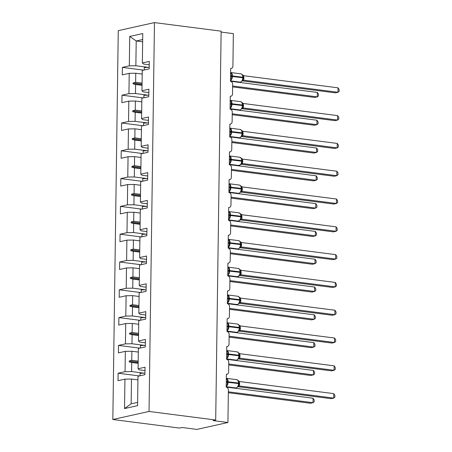 <?xml version="1.0" encoding="UTF-8"?>
<svg xmlns="http://www.w3.org/2000/svg" width="452" height="452" viewBox="0 0 452 452"><rect width="100%" height="100%" fill="white"/><g stroke="black" fill="none" stroke-linecap="round" stroke-linejoin="round"><path stroke-width="0.68" d="M112.836 419.501L179.495 428.072L182.083 427.496L196.897 429.4L227.927 422.507L213.112 420.603L215.7 420.027L221.13 31.165L154.465 22.6L118.266 30.646L112.836 419.501L149.036 411.461L154.465 22.6M221.118 32.075L233.356 33.646L232.904 66.082A2.712 2.198 -102.5 0 1 231.271 68.438A2.712 2.198 -102.5 0 1 230.644 68.467L230.463 81.298A2.712 2.198 77.5 0 1 232.65 84.258L232.514 93.88A2.712 2.198 -102.5 0 1 230.882 96.242A2.712 2.198 -102.5 0 1 230.254 96.27L230.079 109.101A2.712 2.198 77.5 0 1 232.26 112.056L232.125 121.684A2.712 2.198 -102.5 0 1 230.492 124.046A2.712 2.198 -102.5 0 1 229.87 124.068L229.689 136.899A2.712 2.198 77.5 0 1 231.876 139.86L231.74 149.482A2.712 2.198 -102.5 0 1 230.108 151.844A2.712 2.198 -102.5 0 1 229.48 151.872L229.3 164.703A2.712 2.198 77.5 0 1 231.486 167.664L231.351 177.286A2.712 2.198 -102.5 0 1 229.718 179.647A2.712 2.198 -102.5 0 1 229.091 179.67L228.91 192.507A2.712 2.198 77.5 0 1 231.096 195.462L230.961 205.084A2.712 2.198 -102.5 0 1 229.328 207.445A2.712 2.198 -102.5 0 1 228.701 207.474L228.526 220.305A2.712 2.198 77.5 0 1 230.706 223.265L230.576 232.887A2.712 2.198 -102.5 0 1 228.938 235.249A2.712 2.198 -102.5 0 1 228.316 235.277L228.136 248.108A2.712 2.198 77.5 0 1 230.322 251.063L230.187 260.691A2.712 2.198 -102.5 0 1 228.554 263.047A2.712 2.198 -102.5 0 1 227.927 263.075L227.746 275.906A2.712 2.198 77.5 0 1 229.932 278.867L229.797 288.489A2.712 2.198 -102.5 0 1 228.164 290.851A2.712 2.198 -102.5 0 1 227.537 290.879L227.362 303.71A2.712 2.198 77.5 0 1 229.543 306.665L229.413 316.293A2.712 2.198 -102.5 0 1 227.774 318.649A2.712 2.198 -102.5 0 1 227.153 318.677L226.972 331.508A2.712 2.198 77.5 0 1 229.158 334.469L229.023 344.091A2.712 2.198 -102.5 0 1 227.39 346.452A2.712 2.198 -102.5 0 1 226.763 346.481L226.582 359.312A2.712 2.198 77.5 0 1 228.768 362.272L228.633 371.894A2.712 2.198 -102.5 0 1 227 374.256A2.712 2.198 -102.5 0 1 226.373 374.279L226.198 387.11A2.712 2.198 77.5 0 1 228.379 390.07L227.927 422.507M144.357 373.199L131.588 371.561L131.718 362.498L138.159 363.323M139.397 375.94L118.119 373.205L125.051 371.663L131.588 371.561M118.119 373.205L118.017 380.686L124.944 379.149L124.537 408.551L137.566 405.659L137.979 376.25L144.906 374.714L145.013 367.227L138.08 368.77L138.368 348.452L145.295 346.91L145.403 339.429L138.47 340.966L138.753 320.649L145.685 319.112L145.787 311.626L138.86 313.168L139.143 292.851L146.075 291.308L146.177 283.828L139.244 285.365L139.532 265.047L146.459 263.51L146.567 256.024L139.634 257.561L139.917 237.249L146.849 235.707L146.951 228.22L140.024 229.763L140.306 209.445L147.239 207.909L147.341 200.422L140.414 201.959L140.696 181.647L147.623 180.105L147.731 172.619L140.798 174.161L141.086 153.844L148.013 152.301L148.12 144.821L141.188 146.358L141.47 126.04L148.403 124.503L148.505 117.017L141.578 118.56L141.86 98.242L148.787 96.7L148.894 89.219L141.962 90.756L142.25 70.439L149.177 68.902L149.284 61.415L142.352 62.952L142.764 33.55L129.73 36.442L129.323 65.851L135.86 65.749L136.205 40.974L129.73 36.442M144.968 370.595L139.244 369.86L138.08 368.77M144.747 345.401L131.978 343.757L132.108 334.695L138.549 335.525M139.787 348.136L118.509 345.401L125.436 343.865L131.978 343.757M145.352 342.797L139.634 342.062L138.47 340.966M145.137 317.598L132.368 315.959L132.492 306.897L138.933 307.722M140.176 320.338L118.899 317.603L125.825 316.061L132.368 315.959M145.742 314.993L140.024 314.259L138.86 313.168M145.521 289.8L132.758 288.156L132.882 279.093L139.323 279.924M140.561 292.534L119.283 289.8L126.215 288.257L132.758 288.156M146.132 287.189L140.408 286.455L139.244 285.365M145.911 261.996L133.142 260.358L133.272 251.295L139.713 252.12M140.951 264.731L119.673 261.996L126.605 260.459L133.142 260.358M146.516 259.392L140.798 258.657L139.634 257.561M146.301 234.198L133.532 232.554L133.656 223.491L140.097 224.316M141.34 236.933L120.062 234.198L126.989 232.656L133.532 232.554M146.906 231.588L141.188 230.853L140.024 229.763M146.691 206.394L133.922 204.756L134.046 195.688L140.487 196.518M141.725 209.129L120.447 206.394L127.379 204.858L133.922 204.756M147.295 203.79L141.572 203.055L140.414 201.959M147.075 178.591L134.306 176.952L134.436 167.89L140.877 168.715M142.114 181.331L120.837 178.596L127.769 177.054L134.306 176.952M147.685 175.986L141.962 175.252L140.798 174.161M147.465 150.793L134.696 149.149L134.82 140.086L141.261 140.917M142.504 153.527L121.226 150.793L128.153 149.256L134.696 149.149M148.07 148.188L142.352 147.454L141.188 146.358M147.855 122.989L135.086 121.351L135.21 112.288L141.651 113.113M142.888 125.729L121.616 122.995L128.543 121.452L135.086 121.351M148.459 120.385L142.736 119.65L141.578 118.56M148.239 95.191L135.47 93.547L135.6 84.484L142.041 85.315M143.278 97.926L122 95.191L128.933 93.649L135.47 93.547M148.849 92.581L143.126 91.846L141.962 90.756M148.629 67.388L135.86 65.749M129.323 65.851L122.39 67.388L122.283 74.874L129.215 73.337L135.758 73.235L135.628 82.298L133.103 82.987L133.091 83.874L135.6 84.484M143.668 70.122L122.39 67.388M149.233 64.783L143.516 64.048L142.352 62.952M124.944 379.149L131.487 379.047L137.928 379.872M125.051 371.663L125.334 351.345L118.401 352.888L118.509 345.401M125.334 351.345L131.877 351.244L138.318 352.074M125.436 343.865L125.724 323.547L118.791 325.084L118.899 317.603M125.724 323.547L132.261 323.446L138.702 324.27M125.825 316.061L126.108 295.744L119.181 297.286L119.283 289.8M126.108 295.744L132.651 295.642L139.092 296.472M126.215 288.257L126.498 267.946L119.571 269.482L119.673 261.996M126.498 267.946L133.041 267.844L139.482 268.669M126.605 260.459L126.888 240.142L119.955 241.684L120.062 234.198M126.888 240.142L133.425 240.04L139.866 240.865M126.989 232.656L127.272 212.344L120.345 213.881L120.447 206.394M127.272 212.344L133.815 212.237L140.256 213.067M127.379 204.858L127.662 184.54L120.735 186.077L120.837 178.596M127.662 184.54L134.204 184.439L140.645 185.263M127.769 177.054L128.052 156.737L121.119 158.279L121.226 150.793M128.052 156.737L134.594 156.635L141.035 157.465M128.153 149.256L128.441 128.939L121.509 130.475L121.616 122.995M128.441 128.939L134.978 128.837L141.419 129.662M128.543 121.452L128.826 101.135L121.899 102.677L122 95.191M128.826 101.135L135.368 101.033L141.809 101.864M128.933 93.649L129.215 73.337M138.188 361.137L131.747 360.306L131.877 351.244M131.747 360.306L129.221 360.995L129.21 361.888L131.718 362.498M138.578 333.333L132.137 332.508L132.261 323.446M132.137 332.508L129.611 333.197L129.6 334.084L132.108 334.695M138.967 305.535L132.526 304.704L132.651 295.642M132.526 304.704L130.001 305.394L129.99 306.286L132.492 306.897M139.352 277.731L132.911 276.906L133.041 267.844M132.911 276.906L130.385 277.596L130.374 278.483L132.882 279.093M139.741 249.933L133.3 249.103L133.425 240.04M133.3 249.103L130.775 249.792L130.764 250.685L133.272 251.295M140.131 222.13L133.69 221.305L133.815 212.237M133.69 221.305L131.165 221.988L131.153 222.881L133.656 223.491M140.515 194.332L134.075 193.501L134.204 184.439M134.075 193.501L131.555 194.19L131.538 195.083L134.046 195.688M140.905 166.528L134.464 165.703L134.594 156.635M134.464 165.703L131.939 166.387L131.927 167.28L134.436 167.89M141.295 138.724L134.854 137.9L134.978 128.837M134.854 137.9L132.329 138.589L132.317 139.476L134.82 140.086M141.685 110.926L135.244 110.096L135.368 101.033M135.244 110.096L132.718 110.785L132.707 111.678L135.21 112.288M142.069 83.123L135.628 82.298M142.199 74.06L135.758 73.235M142.646 41.804L136.205 40.974L142.679 39.539M124.537 408.551L131.142 403.817L131.487 379.047M149.036 411.461L215.7 420.027M131.142 403.817L137.611 402.382M142.047 85.027L133.091 83.874M142.058 84.134L133.103 82.987M141.657 112.825L132.707 111.678M141.668 111.938L132.718 110.785M141.267 140.629L132.317 139.476M141.278 139.736L132.329 138.589M140.877 168.432L131.927 167.28M140.894 167.539L131.939 166.387M140.493 196.23L131.538 195.083M140.504 195.337L131.555 194.19M140.103 224.034L131.153 222.881M140.114 223.141L131.165 221.988M139.713 251.832L130.764 250.685M139.73 250.945L130.775 249.792M139.329 279.635L130.374 278.483M139.34 278.743L130.385 277.596M138.939 307.433L129.99 306.286M138.95 306.546L130.001 305.394M138.549 335.237L129.6 334.084M138.561 334.344L129.611 333.197M138.165 363.041L129.21 361.888M138.176 362.148L129.221 360.995M232.61 86.903L314.699 97.451L317.287 96.875L317.349 92.423L230.463 81.253M317.349 92.423L318.479 94.18L318.457 95.96L317.287 96.875L232.627 85.999M149.2 67.388A14.458 2.379 -179.2 0 0 144.312 67.534L144.278 69.987M230.554 73.094L231.673 73.394L231.593 79.145L230.503 78.676M242.074 81.1L242.95 79.298L243.142 77.343L242.758 77.219A3.887 2.187 -82.7 0 0 241.029 73.857L230.661 72.523A3.887 2.187 97.3 0 1 232.39 75.885L232.379 76.422A3.887 2.187 97.3 0 1 230.475 80.609M338.034 87.824L339.164 89.581L339.141 91.36L337.972 92.281L338.034 87.824L243.769 75.71L243.758 80.179L337.972 92.281L335.39 92.852L242.261 80.885M242.854 80.354L242.826 80.371A1.989 1.87 62.9 0 1 243.758 80.179L242.6 80.518M243.125 77.857L242.871 75.58L242.17 74.586M230.571 73.721L231.673 73.394M242.249 80.512L243.707 80.168M243.769 75.71L241.029 73.857M230.164 100.898L231.283 101.197L231.204 106.943L230.113 106.48M241.69 108.904L242.566 107.09L242.758 105.146L242.368 105.017A3.887 2.187 -82.7 0 0 240.639 101.66L230.271 100.327A3.887 2.187 97.3 0 1 232 103.689L231.995 104.22A3.887 2.187 97.3 0 1 230.085 108.412M337.65 115.627L338.78 117.384L338.751 119.164L337.587 120.079L337.65 115.627L243.379 103.508L243.374 107.983L337.587 120.079L335 120.656L241.871 108.689M242.47 108.158L242.436 108.175A1.989 1.87 62.9 0 1 243.374 107.983L242.21 108.322M242.741 105.661L242.487 103.384L241.78 102.389M230.181 101.519L231.283 101.197M241.865 108.316L243.317 107.966M243.379 103.508L240.639 101.66M229.78 128.696L230.893 128.995L230.814 134.747L229.723 134.284M241.3 136.702L242.176 134.899L242.368 132.95L241.984 132.82A3.887 2.187 -82.7 0 0 240.255 129.458L229.882 128.131A3.887 2.187 97.3 0 1 231.61 131.487L231.605 132.024A3.887 2.187 97.3 0 1 229.701 136.21M337.26 143.425L338.39 145.182L338.367 146.962L337.198 147.883L337.26 143.425L242.99 131.312L242.927 135.769L337.198 147.883L334.61 148.459L241.487 136.487M242.995 135.775L241.826 136.12M242.351 133.459L242.097 131.182L241.391 130.187M229.797 129.323L230.893 128.995M241.475 136.114L242.927 135.769M242.99 131.312L240.255 129.458M232.226 114.701L314.315 125.249L316.897 124.679L316.959 120.221L230.079 109.056M316.959 120.221L318.089 121.978L318.067 123.758L316.897 124.679L232.238 113.797M148.81 95.186A14.458 2.379 -179.2 0 0 143.922 95.338L143.889 97.79M231.836 142.504L313.925 153.053L316.513 152.477L316.575 148.024L229.689 136.86M316.575 148.024L317.705 149.781L317.677 151.561L316.513 152.477L231.848 141.6M148.425 122.989A14.458 2.379 -179.2 0 0 143.538 123.136L143.504 125.594M229.39 156.499L230.509 156.799L230.43 162.545L229.339 162.082M240.91 164.505L241.786 162.703L241.978 160.748L241.594 160.624A3.887 2.187 -82.7 0 0 239.865 157.262L229.497 155.929A3.887 2.187 97.3 0 1 231.226 159.29L231.215 159.822A3.887 2.187 97.3 0 1 229.311 164.014M336.87 171.229L338 172.986L337.977 174.766L336.808 175.681L336.87 171.229L242.605 159.11L242.543 163.573L336.808 175.681L334.226 176.257L241.097 164.291L238.865 165.505A3.887 2.187 -82.7 0 0 239.311 165.483A3.887 2.187 -82.7 0 0 241.588 161.155L241.973 161.285L241.792 162.68M242.605 163.579L241.436 163.923M241.961 161.262L241.707 158.985L241.001 157.991M229.407 157.121L230.509 156.799M241.085 163.918L242.543 163.573M242.605 159.11L239.865 157.262M229 184.297L230.119 184.597L230.04 190.348L228.949 189.885M240.526 192.303L241.402 190.495L241.594 188.552L241.204 188.422A3.887 2.187 -82.7 0 0 239.475 185.066L229.107 183.732A3.887 2.187 97.3 0 1 230.836 187.088L230.831 187.625A3.887 2.187 97.3 0 1 228.921 191.812M336.48 199.027L337.616 200.79L337.587 202.569L336.418 203.485L336.48 199.027L242.215 186.913L242.153 191.371L336.418 203.485L333.836 204.061L240.707 192.089M242.221 191.377L241.046 191.727M241.571 189.06L241.323 186.783L240.617 185.789M229.017 184.924L230.119 184.597M240.701 191.716L242.153 191.371M242.215 186.913L239.475 185.066M231.447 170.302L313.535 180.856L316.123 180.28L316.185 175.822L229.3 164.658M316.185 175.822L317.315 177.579L317.293 179.359L316.123 180.28L231.464 169.398M148.036 150.793A14.458 2.379 -179.2 0 0 143.148 150.94L143.114 153.392M231.062 198.106L313.151 208.654L315.733 208.078L315.795 203.626L228.915 192.462M315.795 203.626L316.925 205.383L316.903 207.163L315.733 208.078L231.074 197.202M147.646 178.591A14.458 2.379 -179.2 0 0 142.759 178.738L142.725 181.195M228.616 212.101L229.729 212.4L229.65 218.147L228.559 217.683M240.136 220.107L241.198 216.887L240.933 214.587L240.227 213.593M336.096 226.831L337.226 228.588L337.203 230.367L336.034 231.288L336.096 226.831L241.826 214.717L241.82 219.186L336.034 231.288L333.446 231.859L240.317 219.892L238.091 221.107A3.887 2.187 -82.7 0 0 238.532 221.084A3.887 2.187 -82.7 0 0 240.809 216.757L241.198 216.887L240.82 216.225A3.887 2.187 -82.7 0 0 239.091 212.864L228.718 211.53A3.887 2.187 97.3 0 1 230.447 214.892L230.441 215.423A3.887 2.187 97.3 0 1 228.531 219.615M240.916 219.361L240.888 219.378A1.989 1.87 62.9 0 0 240.882 219.378A1.989 1.87 62.9 0 1 241.82 219.186L240.662 219.525M228.627 212.722L229.729 212.4M240.311 219.519L241.763 219.175M241.826 214.717L239.091 212.864M230.673 225.91L312.761 236.458L315.343 235.882L315.406 231.424L228.526 220.26M315.406 231.424L316.541 233.187L316.513 234.967L315.343 235.882L230.684 225M147.256 206.394A14.458 2.379 -179.2 0 0 142.374 206.541L142.335 208.993M228.226 239.899L229.345 240.204L229.26 245.95L228.175 245.487M239.746 247.911L240.809 244.685L240.543 242.391L239.837 241.396M335.706 254.634L336.836 256.391L336.813 258.171L335.644 259.086L335.706 254.634L241.436 242.515L241.374 246.973L335.644 259.086L333.056 259.663L239.933 247.696L238.351 248.877L237.701 248.905A3.887 2.187 -82.7 0 0 238.142 248.882A3.887 2.187 -82.7 0 0 240.419 244.56L240.809 244.685L240.43 244.023A3.887 2.187 -82.7 0 0 238.701 240.667L228.328 239.334A3.887 2.187 97.3 0 1 230.057 242.69L230.051 243.227A3.887 2.187 97.3 0 1 228.147 247.419M241.441 246.978L240.272 247.329M228.243 240.526L229.345 240.204M239.922 247.317L241.374 246.973M241.436 242.515L238.701 240.667M230.283 253.708L312.372 264.256L314.959 263.685L315.021 259.228L228.136 248.063M315.021 259.228L316.151 260.985L316.129 262.765L314.959 263.685L230.294 252.804M146.872 234.192A14.458 2.379 -179.2 0 0 141.984 234.345L141.951 236.797M227.836 267.703L228.955 268.002L228.876 273.754L227.785 273.285M239.357 275.709L240.232 273.906L240.424 271.951L240.04 271.827A3.887 2.187 -82.7 0 0 238.311 268.465L227.944 267.132A3.887 2.187 97.3 0 1 229.672 270.494L229.661 271.03A3.887 2.187 97.3 0 1 227.757 275.217M335.316 282.432L336.452 284.189L336.424 285.969L335.254 286.89L335.316 282.432L241.052 270.319L240.989 274.776L335.254 286.89L332.672 287.461L239.543 275.494L237.317 276.709A3.887 2.187 -82.7 0 0 237.758 276.686A3.887 2.187 -82.7 0 0 240.035 272.358L240.419 272.488L240.238 273.884M241.052 274.782L239.882 275.127M240.407 272.466L240.153 270.189L239.453 269.194M227.853 268.33L228.955 268.002M239.532 275.121L240.989 274.776M241.052 270.319L238.311 268.465M229.893 281.511L311.982 292.06L314.569 291.483L314.632 287.031L227.746 275.861M314.632 287.031L315.762 288.788L315.739 290.568L314.569 291.483L229.91 280.607M146.482 261.996A14.458 2.379 -179.2 0 0 141.595 262.143L141.561 264.595M227.446 295.506L228.565 295.806L228.486 301.552L227.396 301.088M238.972 303.512L239.848 301.699L240.04 299.755L239.65 299.625A3.887 2.187 -82.7 0 0 237.921 296.269L227.554 294.936A3.887 2.187 97.3 0 1 229.283 298.297L229.277 298.828A3.887 2.187 97.3 0 1 227.367 303.021M334.932 310.236L336.062 311.993L336.034 313.773L334.87 314.688L334.932 310.236L240.662 298.117L240.656 302.591L334.87 314.688L332.282 315.264L239.153 303.298M239.752 302.767L239.718 302.783A1.989 1.87 62.9 0 1 240.656 302.591L239.492 302.93M240.023 300.269L239.769 297.992L239.063 296.998M227.463 296.128L228.565 295.806M239.148 302.925L240.6 302.574M240.662 298.117L237.921 296.269M229.509 309.309L311.597 319.858L314.18 319.287L314.242 314.829L227.362 303.665M314.242 314.829L315.377 316.586L315.349 318.366L314.18 319.287L229.52 308.405M146.092 289.794A14.458 2.379 -179.2 0 0 141.205 289.947L141.171 292.399M227.062 323.304L228.181 323.604L228.096 329.355L227.006 328.892M238.583 331.31L239.458 329.508L239.65 327.559L239.266 327.429A3.887 2.187 -82.7 0 0 237.537 324.067L227.164 322.739A3.887 2.187 97.3 0 1 228.893 326.095L228.887 326.632A3.887 2.187 97.3 0 1 226.983 330.819M334.542 338.034L335.672 339.791L335.65 341.571L334.48 342.492L334.542 338.034L240.272 325.92L240.266 330.389L334.48 342.492L331.892 343.068L238.769 331.096M239.362 330.57L239.334 330.582A1.989 1.87 62.9 0 1 240.266 330.389L239.108 330.728M239.633 328.067L239.379 325.79L238.673 324.796M227.079 323.931L228.181 323.604M238.758 330.723L240.21 330.378M240.272 325.92L237.537 324.067M229.119 337.113L311.208 347.661L313.795 347.085L313.857 342.633L226.972 331.469M313.857 342.633L314.987 344.39L314.959 346.17L313.795 347.085L229.13 336.209M145.708 317.598A14.458 2.379 -179.2 0 0 140.821 317.745L140.787 320.202M226.672 351.108L227.791 351.407L227.712 357.153L226.621 356.69M238.193 359.114L239.068 357.312L239.261 355.357L238.876 355.232A3.887 2.187 -82.7 0 0 237.147 351.871L226.78 350.537A3.887 2.187 97.3 0 1 228.509 353.899L228.497 354.43A3.887 2.187 97.3 0 1 226.593 358.622M334.152 365.837L335.282 367.595L335.26 369.374L334.09 370.29L334.152 365.837L239.888 353.718L239.826 358.182L334.09 370.29L331.508 370.866L238.379 358.899M239.888 358.187L238.718 358.532M239.244 355.871L238.989 353.594L238.283 352.6M226.689 351.729L227.791 351.407M238.368 358.526L239.826 358.182M239.888 353.718L237.147 351.871M228.729 364.911L310.818 375.465L313.406 374.889L313.468 370.431L226.582 359.267M313.468 370.431L314.598 372.188L314.575 373.968L313.406 374.889L228.746 364.007M145.318 345.401A14.458 2.379 -179.2 0 0 140.431 345.548L140.397 348M226.282 378.906L227.401 379.205L227.322 384.957L226.232 384.494M237.808 386.912L238.684 385.104L238.876 383.16L238.486 383.03A3.887 2.187 -82.7 0 0 236.758 379.674L226.39 378.341A3.887 2.187 97.3 0 1 228.119 381.697L228.113 382.234A3.887 2.187 97.3 0 1 226.203 386.42M333.768 393.635L334.898 395.398L334.87 397.178L333.706 398.093L333.768 393.635L239.498 381.522L239.492 385.991L333.706 398.093L331.118 398.67L237.989 386.697M238.583 386.172L238.554 386.183A1.989 1.87 62.9 0 1 239.492 385.991L238.328 386.336M238.854 383.669L238.605 381.392L237.899 380.398M226.299 379.533L227.401 379.205M237.984 386.324L239.436 385.98M239.498 381.522L236.758 379.674M228.345 392.715L310.434 403.263L313.016 402.687L313.078 398.235L226.198 387.07M313.078 398.235L314.208 399.992L314.185 401.772L313.016 402.687L228.356 391.811M144.928 373.199A14.458 2.379 -179.2 0 0 140.041 373.346L140.007 375.804M230.531 76.428A1.989 0.328 -179.2 0 0 231.424 76.399L242.752 77.75L243.136 77.88L242.956 79.275M242.826 80.371L240.684 82.066L240.029 82.1A3.887 2.187 -82.7 0 0 240.475 82.078A3.887 2.187 -82.7 0 0 242.752 77.75L242.758 77.219L231.43 75.863A1.989 0.328 -179.2 0 1 230.543 75.891M243.131 78.01A1.989 0.328 -179.2 0 0 243.95 78.236M243.142 77.478A1.989 0.328 -179.2 0 0 243.961 77.699M230.147 104.231A1.989 0.328 -179.2 0 0 231.034 104.197L242.362 105.553L242.747 105.683L242.566 107.079M242.436 108.175L240.294 109.87L239.645 109.898A3.887 2.187 -82.7 0 0 240.085 109.881A3.887 2.187 -82.7 0 0 242.362 105.553L242.368 105.017L231.045 103.666A1.989 0.328 -179.2 0 1 230.153 103.694M242.747 105.169L242.487 103.384M242.747 105.813A1.989 0.328 -179.2 0 0 243.56 106.034M242.752 105.282A1.989 0.328 -179.2 0 0 243.571 105.502M229.757 132.029A1.989 0.328 -179.2 0 0 230.65 132.001L241.973 133.357L242.362 133.481L242.182 134.877M242.984 135.781A1.989 1.87 62.9 0 0 242.052 135.973L239.905 137.674L239.255 137.702A3.887 2.187 -82.7 0 0 239.696 137.679A3.887 2.187 -82.7 0 0 241.973 133.357L241.984 132.82L230.656 131.464A1.989 0.328 -179.2 0 1 229.763 131.498M242.357 132.973L242.097 131.182M242.357 133.617A1.989 0.328 -179.2 0 0 243.176 133.837M242.368 133.08A1.989 0.328 -179.2 0 0 243.182 133.3M229.367 159.833A1.989 0.328 -179.2 0 0 230.26 159.805L241.588 161.155L241.594 160.624L230.266 159.268A1.989 0.328 -179.2 0 1 229.379 159.296M241.967 160.771L241.707 158.985M242.594 163.584A1.989 1.87 62.9 0 0 241.662 163.777L241.085 164.302M241.967 161.415A1.989 0.328 -179.2 0 0 242.786 161.635M241.978 160.884A1.989 0.328 -179.2 0 0 242.792 161.104M228.978 187.631A1.989 0.328 -179.2 0 0 229.87 187.603L241.198 188.959L241.583 189.083L241.402 190.478M242.21 191.382A1.989 1.87 62.9 0 0 241.272 191.575L239.131 193.275L238.481 193.303A3.887 2.187 -82.7 0 0 238.922 193.281A3.887 2.187 -82.7 0 0 241.198 188.959L241.204 188.422L229.876 187.071A1.989 0.328 -179.2 0 1 228.989 187.1M241.583 188.574L241.323 186.783M241.583 189.218A1.989 0.328 -179.2 0 0 242.396 189.439M241.588 188.682A1.989 0.328 -179.2 0 0 242.408 188.902M228.593 215.434A1.989 0.328 -179.2 0 0 229.48 215.406L240.809 216.757L240.82 216.225L229.492 214.869A1.989 0.328 -179.2 0 1 228.599 214.898M241.193 216.372L240.933 214.587M241.193 217.016A1.989 0.328 -179.2 0 0 242.012 217.237M241.204 216.485A1.989 0.328 -179.2 0 0 242.018 216.706M228.203 243.232A1.989 0.328 -179.2 0 0 229.096 243.204L240.419 244.56L240.43 244.023L229.102 242.673A1.989 0.328 -179.2 0 1 228.209 242.701M241.43 246.99A1.989 1.87 62.9 0 0 240.498 247.176A1.989 1.87 62.9 0 0 240.498 247.182L239.922 247.707M240.803 244.82A1.989 0.328 -179.2 0 0 241.622 245.04M240.814 244.289A1.989 0.328 -179.2 0 0 241.628 244.504M227.814 271.036A1.989 0.328 -179.2 0 0 228.706 271.008L240.035 272.358L240.04 271.827L228.712 270.471A1.989 0.328 -179.2 0 1 227.825 270.499M241.04 274.788A1.989 1.87 62.9 0 0 240.108 274.98L239.537 275.505M240.419 272.618A1.989 0.328 -179.2 0 0 241.232 272.844M240.424 272.087A1.989 0.328 -179.2 0 0 241.244 272.307M227.429 298.84A1.989 0.328 -179.2 0 0 228.316 298.806L239.645 300.162L240.029 300.292L239.848 301.687M239.718 302.783L237.577 304.478L236.927 304.507A3.887 2.187 -82.7 0 0 237.368 304.49A3.887 2.187 -82.7 0 0 239.645 300.162L239.65 299.625L228.328 298.275A1.989 0.328 -179.2 0 1 227.435 298.303M240.029 300.422A1.989 0.328 -179.2 0 0 240.848 300.642M240.035 299.891A1.989 0.328 -179.2 0 0 240.854 300.105M227.04 326.638A1.989 0.328 -179.2 0 0 227.932 326.61L239.255 327.966L239.645 328.09L239.464 329.485M239.334 330.582L237.187 332.282L236.537 332.31A3.887 2.187 -82.7 0 0 236.978 332.288A3.887 2.187 -82.7 0 0 239.255 327.966L239.266 327.429L227.938 326.073A1.989 0.328 -179.2 0 1 227.045 326.107M239.639 328.225A1.989 0.328 -179.2 0 0 240.458 328.446M239.65 327.689A1.989 0.328 -179.2 0 0 240.464 327.909M226.65 354.441A1.989 0.328 -179.2 0 0 227.542 354.413L238.871 355.764L239.255 355.893L239.074 357.289M239.876 358.193A1.989 1.87 62.9 0 0 238.944 358.385L236.797 360.08L236.147 360.114A3.887 2.187 -82.7 0 0 236.594 360.091A3.887 2.187 -82.7 0 0 238.871 355.764L238.876 355.232L227.548 353.876A1.989 0.328 -179.2 0 1 226.661 353.905M239.249 356.023A1.989 0.328 -179.2 0 0 240.068 356.244M239.261 355.492A1.989 0.328 -179.2 0 0 240.074 355.713M226.266 382.239A1.989 0.328 -179.2 0 0 227.153 382.211L238.481 383.567L238.865 383.691L238.684 385.087M238.554 386.183L236.413 387.884L235.763 387.912A3.887 2.187 -82.7 0 0 236.204 387.889A3.887 2.187 -82.7 0 0 238.481 383.567L238.486 383.03L227.158 381.68A1.989 0.328 -179.2 0 1 226.271 381.708M238.865 383.827A1.989 0.328 -179.2 0 0 239.679 384.047M238.871 383.29A1.989 0.328 -179.2 0 0 239.69 383.511M231.271 68.438L230.644 68.58M230.882 96.242L230.254 96.383M230.492 124.046L229.865 124.181M230.108 151.844L229.48 151.985M229.718 179.647L229.091 179.783M229.328 207.445L228.701 207.587M228.938 235.249L228.311 235.385M228.554 263.047L227.927 263.188M228.164 290.851L227.537 290.992M227.774 318.649L227.147 318.79M227.39 346.452L226.763 346.594M227 374.256L226.373 374.392M240.029 82.1L230.469 80.868M239.645 109.898L230.085 108.672M239.255 137.702L229.695 136.476M238.865 165.505L229.305 164.274M238.481 193.303L228.921 192.077M241.012 218.305L241.198 216.887M238.091 221.107L228.531 219.875M240.882 219.378L240.311 219.904M240.622 246.103L240.809 244.685M237.701 248.905L228.141 247.679M240.814 244.153L240.543 242.385M237.317 276.709L227.751 275.477M236.927 304.507L227.367 303.281M236.537 332.31L226.977 331.084M236.147 360.114L226.588 358.882M235.763 387.912L226.203 386.686"/></g></svg>
